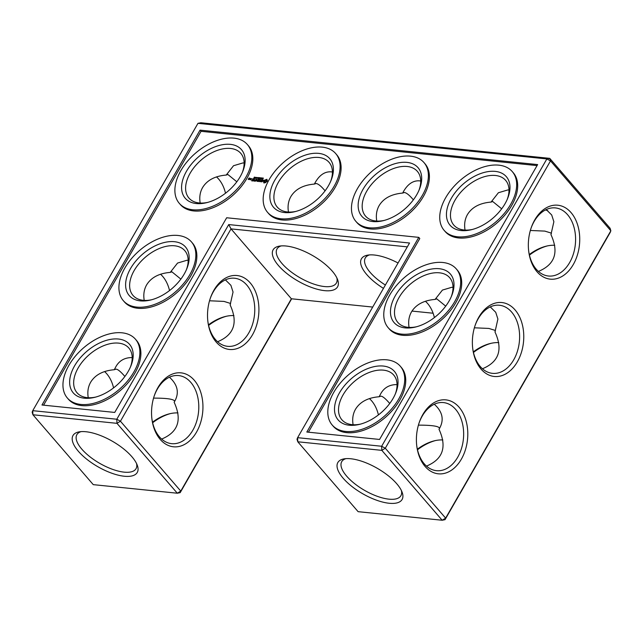<?xml version="1.0" encoding="UTF-8"?>
<svg xmlns="http://www.w3.org/2000/svg" width="643" height="643" viewBox="0 0 643 643"><rect width="100%" height="100%" fill="white"/><g stroke="black" fill="none" stroke-linecap="round" stroke-linejoin="round"><path stroke-width="0.96" d="M435.295 440.608A37.165 22.626 -40.8 0 0 417.492 449.779M442.818 439.957A34.232 20.833 -40.8 0 0 434.29 440.841A34.232 20.833 -40.8 0 0 417.363 449.208M439.458 428.359L439.193 427.724C437.578 425.996 430.657 425.136 418.408 425.136M426.486 466.095C442.955 459.255 447.134 446.981 439.016 429.291C444.409 420.305 442.834 411.946 434.29 404.23M180.177 492.651L177.307 493.221L116.97 423.335L32.922 414.759L93.267 484.645L177.307 493.221L180.771 491.099L180.177 492.651L291.641 298.794M445.028 519.665L445.623 518.121L442.167 520.243L445.028 519.665L610.255 232.332L610.85 230.789L610.078 228.241L549.733 158.355L200.833 122.757L197.972 123.335L32.745 410.668L116.793 419.236L120.434 421.213L231.03 228.884L228.731 224.568L409.543 243.014L297.605 437.682L381.653 446.258L381.829 450.357L297.781 441.781L358.119 511.667L442.167 520.243L381.829 450.357L385.286 448.235L550.512 160.903L610.85 230.789L445.623 518.121L385.286 448.235L381.653 446.258L546.871 158.925L197.972 123.335M170.435 413.586A37.165 22.626 -40.8 0 0 152.64 422.756M226.408 316.252A37.165 22.626 -40.8 0 0 208.605 325.422M491.26 343.274A37.165 22.626 -40.8 0 0 473.465 352.444M547.233 245.939A37.165 22.626 -40.8 0 0 529.43 255.11M389.738 403.474C385.422 398.507 382.44 396.08 380.785 396.184L379.129 396.747C367.876 397.695 360 401.867 355.491 409.269C352.927 413.803 352.131 418.955 353.095 424.734M378.422 414.912A34.232 23.542 95.8 0 0 369.428 398.596M401.393 490.529A34.127 13.495 29.9 0 1 400.902 495.689A34.127 13.495 29.9 0 1 364.589 490.376A34.127 13.495 29.9 0 1 341.73 461.666A34.127 13.495 29.9 0 1 345.942 458.644M416.744 445.736A34.232 23.542 95.8 0 0 436.509 470.684A34.232 23.542 95.8 0 0 463.402 439.024A34.232 23.542 95.8 0 0 443.453 402.582A34.232 23.542 95.8 0 0 422.234 416.077A34.232 23.542 95.8 0 0 419.059 423.022M379.129 396.747L380.134 394.874C383.357 388.3 388.621 384.868 395.935 384.594L397.053 384.755M433.109 313.229L411.986 311.075M372.707 307.065L291.367 298.77L231.03 228.884L407.324 246.872M228.731 224.568L116.793 419.236L116.97 423.335L120.434 421.213L180.771 491.099L291.367 298.77M152.512 422.186A34.232 20.833 139.2 0 1 169.439 413.819A34.232 20.833 139.2 0 1 177.958 412.935M208.477 324.852A34.232 20.833 139.2 0 1 225.404 316.485A34.232 20.833 139.2 0 1 233.931 315.6M498.783 342.623A34.232 20.833 -40.8 0 0 490.263 343.507A34.232 20.833 -40.8 0 0 473.336 351.874M554.756 245.288A34.232 20.833 -40.8 0 0 546.228 246.173A34.232 20.833 -40.8 0 0 529.302 254.54M395.228 394.207A34.232 20.833 -40.8 0 0 393.693 375.03A34.232 20.833 -40.8 0 0 343.065 394.882A34.232 20.833 -40.8 0 0 341.883 419.775A34.232 20.833 -40.8 0 0 360.627 424.083M350.756 458.756A37.061 14.66 29.9 0 1 402.116 492.216A37.061 14.66 29.9 0 1 362.668 493.72A37.061 14.66 29.9 0 1 344.118 458.861A37.061 14.66 29.9 0 1 350.756 458.756M422.829 414.534A37.165 25.559 95.8 0 0 419.22 422.555A37.165 25.559 95.8 0 0 416.801 446.226A37.165 25.559 95.8 0 0 452.142 469.744A37.165 25.559 95.8 0 0 462.952 412.927A37.165 25.559 95.8 0 0 422.829 414.534M445.712 306.14L436.758 298.85L435.094 299.413L442.424 290.073L451.9 287.26L453.026 287.421M435.094 299.413C423.85 300.361 415.965 304.533 411.464 311.935C408.9 316.469 408.096 321.621 409.069 327.4M451.193 296.873A34.232 20.833 -40.8 0 0 449.666 277.696A34.232 20.833 -40.8 0 0 399.038 297.548A34.232 20.833 -40.8 0 0 397.848 322.44A34.232 20.833 -40.8 0 0 416.592 326.748M482.459 368.76C498.928 361.921 503.099 349.647 494.981 331.957L497.899 319.057L495.729 312.297L490.263 306.896M472.709 348.402A34.232 23.542 95.8 0 0 492.474 373.35A34.232 23.542 95.8 0 0 519.367 341.69A34.232 23.542 95.8 0 0 499.426 305.248A34.232 23.542 95.8 0 0 478.207 318.743A34.232 23.542 95.8 0 0 475.032 325.688M495.431 331.024L495.158 330.389L488.857 328.436L474.381 327.801M434.395 317.578A34.232 23.542 95.8 0 0 425.401 301.262M398.049 262.995A37.165 14.701 -150.1 0 0 374.363 255.022A37.165 14.701 -150.1 0 0 367.708 255.134A37.165 14.701 -150.1 0 0 383.461 288.377M286.079 246.012A37.165 14.701 -150.1 0 0 279.424 246.124A37.165 14.701 -150.1 0 0 298.014 281.071A37.165 14.701 -150.1 0 0 337.575 279.56A37.165 14.701 -150.1 0 0 286.079 246.012M213.95 290.178A37.165 25.559 95.8 0 0 210.333 298.199A37.165 25.559 95.8 0 0 207.922 321.87A37.165 25.559 95.8 0 0 243.263 345.387A37.165 25.559 95.8 0 0 254.065 288.57A37.165 25.559 95.8 0 0 213.95 290.178M157.977 387.512A37.165 25.559 95.8 0 0 154.36 395.533A37.165 25.559 95.8 0 0 151.949 419.204A37.165 25.559 95.8 0 0 187.29 442.722A37.165 25.559 95.8 0 0 198.1 385.904A37.165 25.559 95.8 0 0 157.977 387.512M85.905 431.734A37.061 14.66 -150.1 0 0 79.266 431.847A37.061 14.66 -150.1 0 0 97.808 466.697A37.061 14.66 -150.1 0 0 137.264 465.194A37.061 14.66 -150.1 0 0 85.905 431.734M478.802 317.2A37.165 25.559 95.8 0 0 475.185 325.221A37.165 25.559 95.8 0 0 472.774 348.892A37.165 25.559 95.8 0 0 508.115 372.41A37.165 25.559 95.8 0 0 518.925 315.592A37.165 25.559 95.8 0 0 478.802 317.2M534.775 219.866A37.165 25.559 95.8 0 0 531.158 227.887A37.165 25.559 95.8 0 0 528.739 251.558A37.165 25.559 95.8 0 0 564.088 275.075A37.165 25.559 95.8 0 0 574.89 218.258A37.165 25.559 95.8 0 0 534.775 219.866M153.556 398.113C165.733 398.105 172.654 398.973 174.333 400.71L174.607 401.336M161.634 439.073C178.103 432.233 182.274 419.959 174.157 402.269C179.566 393.339 177.99 384.988 169.439 377.208M209.53 300.779L224.013 301.414L230.307 303.375L230.58 304.002M217.599 341.738C234.076 334.899 238.248 322.625 230.13 304.935L233.047 292.043L230.893 285.315L225.412 279.874M551.405 233.69L551.131 233.055L544.822 231.102L530.354 230.467M538.424 271.426C554.893 264.578 559.072 252.313 550.955 234.623L553.872 221.722L551.694 214.963L546.228 209.562M339.432 392.905A37.165 22.626 -40.8 0 0 359.574 424.356A37.165 22.626 -40.8 0 0 395.646 393.203A37.165 22.626 -40.8 0 0 380.881 365.923A37.165 22.626 -40.8 0 0 339.432 392.905M395.397 295.571A37.165 22.626 -40.8 0 0 415.547 327.022A37.165 22.626 -40.8 0 0 451.619 295.868A37.165 22.626 -40.8 0 0 436.854 268.589A37.165 22.626 -40.8 0 0 395.397 295.571M297.002 439.233L297.781 441.781L297.605 437.682L297.002 439.233M369.524 254.909A34.232 13.535 -150.1 0 0 365.296 257.939A34.232 13.535 -150.1 0 0 385.382 285.026M281.24 245.907A34.232 13.535 -150.1 0 0 277.012 248.929A34.232 13.535 -150.1 0 0 299.935 277.728A34.232 13.535 -150.1 0 0 336.361 283.057A34.232 13.535 -150.1 0 0 336.844 277.88M207.858 321.379A34.232 23.542 95.8 0 0 227.622 346.328A34.232 23.542 95.8 0 0 254.515 314.668A34.232 23.542 95.8 0 0 234.566 278.226A34.232 23.542 95.8 0 0 213.347 291.721A34.232 23.542 95.8 0 0 210.173 298.665M151.893 418.714A34.232 23.542 95.8 0 0 171.649 443.662A34.232 23.542 95.8 0 0 198.542 412.002A34.232 23.542 95.8 0 0 178.601 375.56A34.232 23.542 95.8 0 0 157.382 389.055A34.232 23.542 95.8 0 0 154.207 396.008M32.922 414.759L32.15 412.211L32.745 410.668L32.922 414.759M81.09 431.63A34.127 13.495 -150.1 0 0 76.871 434.644A34.127 13.495 -150.1 0 0 99.729 463.354A34.127 13.495 -150.1 0 0 136.051 468.667A34.127 13.495 -150.1 0 0 136.533 463.515M169.535 290.556A34.232 23.542 95.8 0 0 160.541 274.239M225.508 193.221A34.232 23.542 95.8 0 0 216.514 176.905M113.57 387.89A34.232 23.542 95.8 0 0 104.576 371.574M549.733 158.355L550.512 160.903L546.871 158.925L549.733 158.355M547.772 210.631A34.127 13.495 29.9 0 1 545.425 209.956M528.683 251.067A34.232 23.542 95.8 0 0 548.447 276.016A34.232 23.542 95.8 0 0 575.34 244.356A34.232 23.542 95.8 0 0 555.391 207.914A34.232 23.542 95.8 0 0 534.172 221.409A34.232 23.542 95.8 0 0 530.997 228.353M325.085 190.834C321.227 186.229 318.229 183.777 316.075 183.496L314.379 184.075C303.191 185.039 295.346 189.211 290.861 196.589C288.297 201.122 287.501 206.274 288.466 212.053M332.423 172.027L331.249 171.858C325.045 171.376 319.756 174.824 315.391 182.194L314.379 184.075M413.369 199.844C409.511 195.231 406.513 192.787 404.359 192.498L402.663 193.077C391.474 194.049 383.63 198.221 379.145 205.591C376.581 210.124 375.785 215.284 376.758 221.055M420.707 181.037L419.533 180.86C413.328 180.386 408.04 183.834 403.675 191.196L402.663 193.077M501.685 208.806L492.723 201.516L491.067 202.079C479.815 203.027 471.938 207.199 467.429 214.601C464.865 219.134 464.069 224.286 465.042 230.065M132.201 357.741L131.076 357.572C123.737 357.87 118.473 361.302 115.274 367.86L114.277 369.725L115.933 369.162C117.581 369.058 120.571 371.485 124.887 376.46M114.277 369.725C103.025 370.673 95.148 374.845 90.639 382.247C88.075 386.781 87.279 391.941 88.244 397.712M188.174 260.407L187.049 260.238L177.564 263.051L170.242 272.391C158.99 273.339 151.113 277.511 146.604 284.913C144.04 289.446 143.244 294.607 144.217 300.377M170.242 272.391L171.898 271.828L180.86 279.118M244.139 163.073L243.022 162.904L233.538 165.717L226.215 175.057C214.963 176.005 207.086 180.177 202.577 187.579C200.013 192.112 199.217 197.272 200.182 203.043M226.215 175.057L227.871 174.494L236.825 181.784M491.067 202.079L498.397 192.739L507.874 189.926L508.999 190.087M333.781 392.326A44.986 27.384 -40.8 0 0 332.214 425.039A44.986 27.384 -40.8 0 0 384.16 416.367A44.986 27.384 -40.8 0 0 400.316 366.245A44.986 27.384 -40.8 0 0 333.781 392.326M507.166 199.539A34.232 20.833 -40.8 0 0 505.639 180.362A34.232 20.833 -40.8 0 0 455.011 200.214A34.232 20.833 -40.8 0 0 453.821 225.106A34.232 20.833 -40.8 0 0 472.565 229.414M389.746 294.992A44.986 27.384 -40.8 0 0 388.187 327.705A44.986 27.384 -40.8 0 0 440.134 319.032A44.986 27.384 -40.8 0 0 456.289 268.911A44.986 27.384 -40.8 0 0 389.746 294.992M537.636 164.584L379.579 439.45L306.832 432.032L418.778 237.363L226.666 217.76L114.727 412.436L41.98 405.01L200.037 130.135L537.636 164.584M295.997 211.394A34.232 20.833 139.2 0 1 287.485 211.973A34.232 20.833 139.2 0 1 277.254 207.086A34.232 20.833 139.2 0 1 289.543 168.948A34.232 20.833 139.2 0 1 329.063 162.349A34.232 20.833 139.2 0 1 330.598 181.519M207.705 202.392A34.232 20.833 139.2 0 1 199.201 202.963A34.232 20.833 139.2 0 1 188.962 198.084A34.232 20.833 139.2 0 1 201.259 159.938A34.232 20.833 139.2 0 1 240.779 153.347A34.232 20.833 139.2 0 1 242.315 172.517M384.281 220.404A34.232 20.833 139.2 0 1 375.769 220.983A34.232 20.833 139.2 0 1 365.537 216.096A34.232 20.833 139.2 0 1 377.827 177.958A34.232 20.833 139.2 0 1 417.355 171.359A34.232 20.833 139.2 0 1 418.882 190.529M95.767 397.061A34.232 20.833 139.2 0 1 87.263 397.639A34.232 20.833 139.2 0 1 77.023 392.752A34.232 20.833 139.2 0 1 89.313 354.606A34.232 20.833 139.2 0 1 128.841 348.016A34.232 20.833 139.2 0 1 130.368 367.185M151.74 299.726A34.232 20.833 139.2 0 1 143.236 300.305A34.232 20.833 139.2 0 1 132.997 295.418A34.232 20.833 139.2 0 1 145.286 257.272A34.232 20.833 139.2 0 1 184.814 250.682A34.232 20.833 139.2 0 1 186.341 269.851M400.316 366.245L401.328 367.418A44.986 27.384 139.2 0 1 385.181 417.54A44.986 27.384 139.2 0 1 333.227 426.213L332.214 425.039M451.37 198.237A37.165 22.626 -40.8 0 0 471.512 229.688A37.165 22.626 -40.8 0 0 507.592 198.534A37.165 22.626 -40.8 0 0 492.819 171.255A37.165 22.626 -40.8 0 0 451.37 198.237M456.289 268.911L457.302 270.084A44.986 27.384 139.2 0 1 441.146 320.206A44.986 27.384 139.2 0 1 389.2 328.878L388.187 327.705M200.037 130.135L201.05 131.317L537.058 165.589M43.579 405.17L201.05 131.317M418.778 237.363L419.791 238.537L308.431 432.192M284.624 212.552A37.165 22.626 139.2 0 1 273.854 181.945A37.165 22.626 139.2 0 1 315.424 153.251A37.165 22.626 139.2 0 1 331.016 180.522A37.165 22.626 139.2 0 1 294.944 211.668A37.165 22.626 139.2 0 1 284.624 212.552M196.34 203.542A37.165 22.626 139.2 0 1 185.57 172.935A37.165 22.626 139.2 0 1 227.14 144.241A37.165 22.626 139.2 0 1 242.732 171.52A37.165 22.626 139.2 0 1 206.66 202.666A37.165 22.626 139.2 0 1 196.34 203.542M372.908 221.554A37.165 22.626 139.2 0 1 362.138 190.947A37.165 22.626 139.2 0 1 403.708 162.261A37.165 22.626 139.2 0 1 419.308 189.532A37.165 22.626 139.2 0 1 383.228 220.678A37.165 22.626 139.2 0 1 372.908 221.554M84.402 398.21A37.165 22.626 139.2 0 1 73.632 367.603A37.165 22.626 139.2 0 1 115.201 338.909A37.165 22.626 139.2 0 1 130.794 366.188A37.165 22.626 139.2 0 1 94.722 397.334A37.165 22.626 139.2 0 1 84.402 398.21M140.367 300.876A37.165 22.626 139.2 0 1 129.605 270.269A37.165 22.626 139.2 0 1 171.175 241.575A37.165 22.626 139.2 0 1 186.767 268.854A37.165 22.626 139.2 0 1 150.687 300A37.165 22.626 139.2 0 1 140.367 300.876M247.402 144.554L248.415 145.728A44.986 27.384 139.2 0 1 240.442 187.571A44.986 27.384 139.2 0 1 193.768 210.944A44.986 27.384 139.2 0 1 180.313 204.522L179.301 203.349A44.986 27.384 139.2 0 1 195.456 153.219A44.986 27.384 139.2 0 1 247.402 144.554A44.986 27.384 139.2 0 1 239.429 186.398A44.986 27.384 139.2 0 1 192.755 209.771A44.986 27.384 139.2 0 1 179.301 203.349M254.692 177.299L254.274 177.138L253.889 178.135L254.692 177.299M249.066 179.477L248.222 179.397L248.962 178.111L249.765 178.071L248.841 178.714L249.412 178.891L249.066 179.477M250.023 179.574L249.259 179.349L250.529 178.497L250.047 179.534M250.215 179.598L250.762 178.641L251.566 178.601L251.059 179.686L250.328 179.735M252.627 180.972L251.509 180.731L252.651 180.723L253.061 180.008L252.265 179.799L253.197 179.775L253.607 179.059L252.603 178.826L253.848 178.834L252.627 180.972M255.536 177.412L255.014 177.211L255.424 177.372L254.588 178.159L255.536 177.412M255.649 177.581L255.367 178.256L255.826 178.296L255.761 177.605L256.38 177.388L255.729 177.677M257.071 177.524L256.155 178.264L257.071 177.556M257.578 178.368L257.947 177.508L257.554 178.513L258.092 177.99L258.181 178.569L258.743 177.589L257.634 178.433M258.936 178.65L259.507 177.669L258.92 177.613L259.322 177.773L258.357 178.593L258.936 178.65M259.716 177.773L259.378 178.69L260.343 177.757L259.716 177.773L260.238 177.942M253.479 180.924L254.524 178.899L253.479 180.924M254.925 181.205L253.808 180.964L254.958 180.956L255.367 180.241L254.572 180.04L255.504 180.008L256.155 179.067L254.925 181.205M257.055 181.358L257.104 180.04L255.544 181.141L256.637 179.244L256.01 180.731L257.304 179.686L257.329 180.86L258.341 179.293L257.12 181.422M261.203 178.77L261.138 177.838L260.576 178.818L261.146 178.031L261.251 178.891L261.814 177.902L261.275 178.85M261.781 178.392L261.99 178.963L262.553 177.982L261.846 178.473M262.802 178.071L262.883 178.794L262.248 178.947L263.011 178.794L262.722 178.272L263.405 178.127L262.866 178.143M258.968 181.495L257.682 181.358L258.824 181.35L259.233 180.643L258.438 180.434L259.37 180.402L259.78 179.686L258.775 179.461L260.021 179.461L258.824 181.35M260.182 181.487L259.258 181.519L259.965 181.471L261.162 179.582L260.423 181.768M262.834 181.037L261.846 181.913L261.114 181.567L262.336 181.511L261.572 180.587L262.545 179.718L263.236 180.225L261.886 180.442L262.834 181.037M265.446 182.652L263.831 182.893L263.574 181.326L264.257 180.297L266.901 179.284L267.416 180.98L265.446 182.652M335.686 153.556L336.699 154.73A44.986 27.384 139.2 0 1 328.726 196.573A44.986 27.384 139.2 0 1 282.052 219.954A44.986 27.384 139.2 0 1 268.597 213.532L267.584 212.359A44.986 27.384 139.2 0 1 283.74 162.229A44.986 27.384 139.2 0 1 335.686 153.556A44.986 27.384 139.2 0 1 327.713 195.4A44.986 27.384 139.2 0 1 281.039 218.781A44.986 27.384 139.2 0 1 267.584 212.359M423.97 162.566L424.983 163.74A44.986 27.384 139.2 0 1 417.01 205.583A44.986 27.384 139.2 0 1 370.336 228.956A44.986 27.384 139.2 0 1 356.889 222.542L355.868 221.361A44.986 27.384 139.2 0 1 372.024 171.239A44.986 27.384 139.2 0 1 423.97 162.566A44.986 27.384 139.2 0 1 415.997 204.41A44.986 27.384 139.2 0 1 369.323 227.783A44.986 27.384 139.2 0 1 355.868 221.361M512.254 171.568L513.275 172.75A44.986 27.384 139.2 0 1 497.119 222.872A44.986 27.384 139.2 0 1 445.173 231.544L444.152 230.371A44.986 27.384 -40.8 0 0 496.107 221.698A44.986 27.384 -40.8 0 0 512.254 171.568A44.986 27.384 -40.8 0 0 445.72 197.658A44.986 27.384 -40.8 0 0 444.152 230.371M191.437 241.889L192.45 243.062A44.986 27.384 139.2 0 1 184.469 284.905A44.986 27.384 139.2 0 1 137.803 308.278A44.986 27.384 139.2 0 1 124.348 301.856L123.335 300.683A44.986 27.384 139.2 0 1 139.483 250.553A44.986 27.384 139.2 0 1 191.437 241.889A44.986 27.384 139.2 0 1 183.456 283.732A44.986 27.384 139.2 0 1 136.782 307.105A44.986 27.384 139.2 0 1 123.335 300.683M135.464 339.223L136.477 340.396A44.986 27.384 139.2 0 1 128.504 382.239A44.986 27.384 139.2 0 1 81.83 405.612A44.986 27.384 139.2 0 1 68.375 399.19L67.362 398.017A44.986 27.384 139.2 0 1 83.518 347.895A44.986 27.384 139.2 0 1 135.464 339.223A44.986 27.384 139.2 0 1 127.491 381.066A44.986 27.384 139.2 0 1 80.817 404.439A44.986 27.384 139.2 0 1 67.362 398.017M249.331 179.027L248.704 178.947L249.05 179.493M250.762 178.641L250.497 179.501L251.043 179.694M251.526 178.867L250.907 178.778M256.846 177.484L256.3 178.264L256.742 177.5L257.28 177.95M262.778 181.141L261.886 180.442M263.292 180.064L262.866 180.024M263.911 182.491L264.12 183.03M263.879 182.146L264.169 182.789M263.726 181.865L264.128 182.435M263.574 181.326L263.743 181.889M263.743 180.972L263.823 181.615M263.976 180.627L264 181.27M266.901 179.284L264.225 180.924M265.197 182.403L264.651 182.001L265.583 182.363L266.612 181.535L266.339 180.305L264.908 180.699L264.651 182.001M250.915 179.542L251.461 178.979M262.159 178.449L261.685 178.77L262.24 178.529M264.948 182.106L266.081 181.607L266.339 180.305"/></g></svg>
